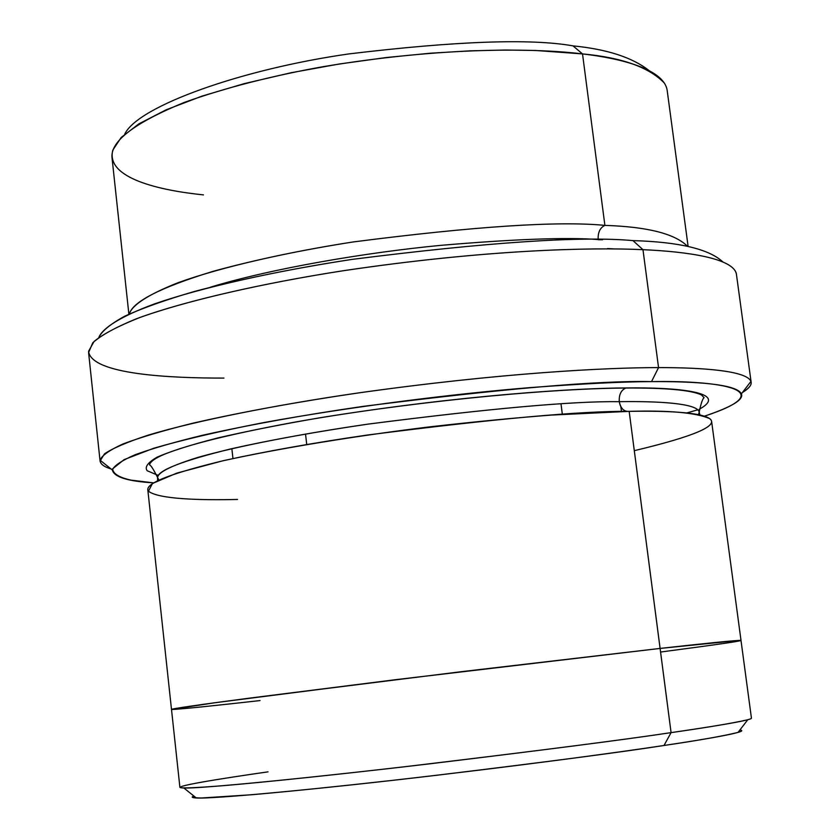 <?xml version="1.0" encoding="UTF-8"?>
<svg xmlns="http://www.w3.org/2000/svg" width="840" height="840" viewBox="0 0 840 840"><rect width="100%" height="100%" fill="white"/><g stroke="black" fill="none" stroke-linecap="round" stroke-linejoin="round"><path stroke-width="1.26" d="M632.95 240.608C581.669 235.914 488.05 242.172 352.107 259.392C294.483 268.223 241.889 278.922 194.313 291.491C165.711 299.849 142.527 308.081 124.761 316.176C110.523 323.978 101.871 331.076 98.816 337.459C102.606 328.02 120.708 316.449 154.329 303.954C202.65 287.165 277.211 270.743 352.107 259.392C488.05 242.172 581.669 235.914 632.95 240.608C679.15 241.952 709.118 249.06 722.883 261.944C709.118 249.06 679.15 241.952 632.95 240.608L642.968 249.679L632.95 240.608M223.954 378.094C170.909 378.168 91.255 374.577 88.557 351.298L94.091 341.439C103.047 334.036 118.272 326.067 139.755 317.531C187.898 300.185 265.503 282.733 344.799 270.501C486.769 249.491 591.581 247.233 642.968 249.679C591.182 247.191 484.386 249.564 340.631 271.142C260.453 283.689 182.826 301.497 135.965 318.948C115.175 327.526 100.779 335.486 92.746 342.825L88.589 352.558L100.065 461.024L104.517 453.82C112.77 448.224 127.439 441.966 148.512 435.046C195.993 420.798 274.312 405.237 355.047 393.414C499.758 372.876 606.805 367.553 658.55 367.605C607.173 367.563 501.963 372.76 358.901 392.858C297.413 401.867 242.046 411.978 192.78 423.213C163.464 430.521 140.154 437.462 122.85 444.024C109.347 450.198 101.755 455.584 100.055 460.183C100.044 463.827 103.698 466.746 111.027 468.941C104.307 466.914 100.653 464.279 100.065 461.024M153.468 482.843C127.722 481.32 113.998 477.036 112.319 469.98C114.145 465.675 121.664 460.625 134.883 454.829C151.746 448.665 174.374 442.124 202.745 435.225C250.352 424.599 303.744 414.992 362.922 406.403C503.108 388.647 599.308 380.383 651.514 381.612L658.55 367.605L642.968 249.679L658.55 367.605C703.553 367.51 749.081 370.902 751.139 382.231C751.622 385.214 748.702 388.647 742.381 392.543C749.27 388.28 752.115 384.573 750.95 381.423C746.812 370.724 702.471 367.521 658.55 367.605L651.514 381.612C623.101 381.707 582.582 383.712 529.946 387.618C456.582 393.614 354.606 405.951 262.479 422.825C218.684 431.424 182.385 439.919 153.584 448.298L124.173 459.596L112.644 468.794C113.001 473.76 119.217 477.55 131.281 480.175L153.468 482.843M158.351 475.083L157.479 475.041M626.535 411.411C622.514 410.12 620.099 406.875 619.279 401.678C657.552 401.09 697.473 403.147 699.206 412.083C697.473 403.147 657.552 401.09 619.279 401.678C618.86 394.8 621.023 390.254 625.769 388.028C621.023 390.254 618.86 394.8 619.279 401.678C573.269 401.037 489.479 408.524 367.931 424.137C316.827 431.634 271.131 439.877 230.864 448.886C181.671 461.013 157.248 470.6 157.626 477.624L158.907 479.955L157.626 477.624C157.731 472.469 171.119 465.738 197.809 457.433C237.048 446.208 301.497 433.786 367.931 424.137C489.479 408.524 573.269 401.037 619.279 401.678C620.728 408.576 624.025 411.8 629.171 411.358L660.103 648.417L394.874 679.78L214.179 702.828L171.486 709.391L215.397 702.671L396.218 679.613L660.103 648.417L671.076 732.627L660.093 648.428L396.218 679.613L250.73 697.977C198.009 704.886 172.032 708.708 171.497 709.391L179.907 787.385C180.716 788.487 195.584 787.878 224.511 785.568C266.931 781.956 335.874 774.7 406.497 766.532C535.406 751.139 623.606 739.83 671.076 732.627L663.999 745.479C698.744 740.376 723.429 736.008 738.056 732.396C742.266 731.199 742.885 730.401 739.904 730.002C751.139 731.493 706.661 739.116 663.999 745.479C619.059 752.251 521.178 765.712 392.753 780.339C338.016 786.471 290.987 791.28 251.654 794.745L201.401 798C193.924 797.916 191.436 797.275 193.935 796.068C191.047 797.107 191.835 797.738 196.287 797.958C211.764 799.228 322.098 788.833 433.629 775.625C545.234 762.122 622.02 752.073 663.999 745.479L671.076 732.627C627.417 739.231 547.26 749.595 430.626 763.707C314.044 777.557 199.311 788.855 183.866 788.004C165.28 787.322 223.062 778.292 268.023 771.855M572.996 45.874C530.785 38.367 456.089 41.045 348.905 53.918C242.109 69.08 137.928 106.071 124.761 134.106C137.928 106.071 242.109 69.08 348.905 53.918C456.089 41.045 530.785 38.367 572.996 45.874C607.068 49.213 632.468 57.466 649.173 70.655C632.468 57.466 607.068 49.213 572.996 45.874L582.519 53.907L572.996 45.874M203.448 194.891C160.23 190.47 105.263 178.364 112.844 150.066L121.17 137.498L138.841 123.889L166.016 109.862L201.831 96.17L244.388 83.591L291.123 72.723L339.286 63.998L386.369 57.519L430.458 53.214L470.327 50.831L505.407 50.032L535.605 50.484L582.519 53.907C537.264 48.363 445.463 46.326 323.726 66.57C271.509 75.915 225.047 87.854 184.317 102.396C134.736 122.755 110.617 141.099 111.983 157.416L128.888 314.202M210.326 287.228C272.433 268.202 367.51 252.357 440.548 245.375C513.649 239.127 566.192 237.184 598.185 239.526C597.807 232.449 600.044 227.734 604.895 225.383C558.442 220.826 474.537 226.349 353.178 241.952C301.822 249.995 255.087 259.802 212.94 271.373C160.587 287.448 132.72 301.655 129.35 313.981C132.111 304.983 148.197 294.609 177.618 282.87C220.227 267.351 286.419 252.284 353.178 241.952C474.537 226.349 558.442 220.826 604.895 225.383C600.044 227.734 597.807 232.449 598.185 239.526C566.192 237.184 513.649 239.127 440.548 245.375C367.51 252.357 272.433 268.202 210.326 287.228M687.624 246.424C675.15 233.783 647.577 226.769 604.895 225.383L582.519 53.907L604.895 225.383C647.577 226.769 675.15 233.783 687.624 246.424M602.595 239.757L598.206 239.726M157.605 480.585L157.626 477.624C153.615 469.507 150.885 465.234 149.436 464.782C150.444 461.528 155.431 458.02 164.388 454.262C188.78 444.444 231.472 433.881 292.478 422.562C399.021 403.284 542.441 388.574 625.769 388.028L626.115 387.933C577.164 388.091 460.971 395.073 320.313 417.701C282.324 424.211 248.073 430.973 217.56 437.997C190.575 444.938 170.384 451.343 156.986 457.233C147.725 462.63 144.459 467.135 147.189 470.736L157.038 474.925L147.189 470.736C144.459 467.135 147.725 462.63 156.986 457.233C170.384 451.343 190.575 444.938 217.56 437.997C248.073 430.973 282.324 424.211 320.313 417.701C460.971 395.073 577.164 388.091 626.115 387.933L625.769 388.028C665.973 387.796 691.215 390.096 701.495 394.937L704.088 397.667C702.576 398.758 700.949 403.568 699.206 412.083L698.513 414.656L699.206 412.083L699.92 414.95M699.132 409.322C730.622 392.165 676.956 387.209 626.115 387.933C676.956 387.209 730.622 392.165 699.132 409.322M260.043 700.581C221.823 704.865 181.083 709.223 172.022 709.485L201.968 704.508L248.861 698.219L460.541 671.779L660.093 648.428L629.171 411.358C668.703 410.225 695.51 412.619 709.601 418.53C719.25 425.681 694.155 436.391 634.295 450.671M562.338 414.33L561.015 403.977L562.338 414.33M305.519 434.007L306.726 444.455M738.056 732.396L747.747 719.764C732.795 723.177 707.238 727.461 671.076 732.627C710.661 726.884 751.202 720.374 751.443 718.221L741.006 640.469C740.376 639.712 699.699 644.007 660.093 648.428C699.699 643.997 740.387 639.712 741.017 640.469L711.606 421.334C709.884 412.482 668.808 410.603 629.171 411.358C581.417 410.918 494.12 418.814 367.3 435.046C313.961 442.796 266.28 451.28 224.238 460.488C172.904 472.868 147.42 482.548 147.787 489.562L171.486 709.391M704.476 416.168C784.025 390.012 718.988 380.331 651.514 381.612C693.945 381.297 736.995 383.995 741.374 393.855C744.02 399.556 731.724 407.001 704.476 416.168M660.093 648.428L739.357 640.385C748.083 640.101 721.812 643.986 660.566 652.04M688.128 246.519L667.149 90.227C663.831 69.458 622.199 58.538 582.519 53.907C622.051 57.551 649.394 67.347 664.555 83.296M697.883 409.784L686.816 412.944L697.883 409.784M751.139 382.231L736.407 274.166C733.75 258.426 687.992 251.633 642.968 249.679C686.816 251.591 731.273 258.048 736.145 272.937M237.531 499.454C199.28 500.346 158.329 499.118 148.47 491.19L152.439 483.504L176.684 473.161L222.401 460.908C281.505 447.867 358.953 435.498 430.826 426.72C476.584 421.565 516.852 417.68 551.628 415.065L629.171 411.358M112.319 469.98L100.055 460.183M196.287 797.958L183.866 788.004M614.575 248.923L607.53 248.556M621.495 411.526L620.865 406.739M232.953 458.546L231.851 448.665M741.374 393.855L750.95 381.423"/></g></svg>
